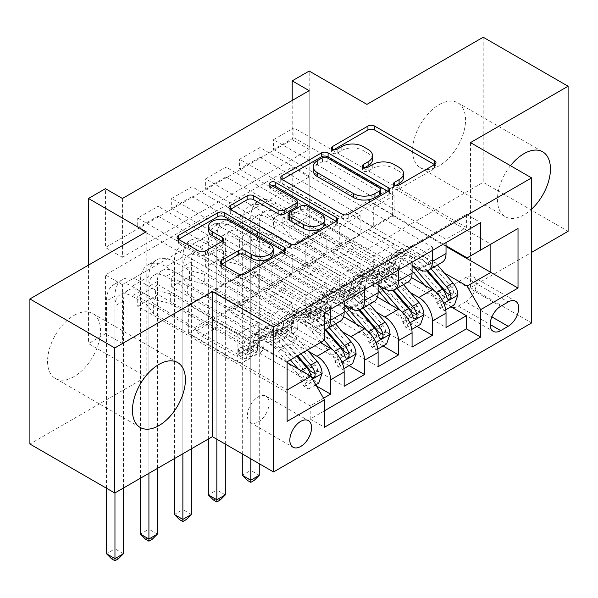 <?xml version="1.0" encoding="UTF-8"?>
<svg xmlns="http://www.w3.org/2000/svg" width="598" height="598" viewBox="0 0 598 598"><rect width="100%" height="100%" fill="white"/><g stroke="black" fill="none" stroke-linecap="round" stroke-linejoin="round"><path stroke-width="0.45" stroke-dasharray="2.99 2.24" d="M395.831 185.47L394.508 186.232A3.296 1.906 0 0 0 393.544 187.578A3.296 1.906 0 0 0 394.508 188.931A3.296 1.906 0 0 0 399.18 188.931L434.589 168.479A4.717 2.721 0 0 0 435.972 166.558A4.717 2.721 0 0 0 434.589 164.637L434.529 164.6M333.834 149.679L332.518 150.442A3.296 1.906 0 0 0 331.554 151.787A3.296 1.906 0 0 0 332.518 153.133A3.296 1.906 0 0 0 337.182 153.133L341.764 150.487L341.764 146.57M364.832 167.575L363.517 168.337A3.296 1.906 0 0 0 362.545 169.683A3.296 1.906 0 0 0 363.517 171.028A3.296 1.906 0 0 0 368.181 171.028L372.763 168.389L372.763 164.465M74.04 315.415A37.457 21.625 -60 0 1 92.772 313.561A37.457 21.625 -60 0 1 98.513 343.573A37.457 21.625 -60 0 1 74.04 376.583A37.457 21.625 -60 0 1 55.315 378.437A37.457 21.625 -60 0 1 49.574 348.425A37.457 21.625 -60 0 1 74.04 315.415M510.49 165.706A37.457 21.625 120 0 0 505.228 216.7A37.457 21.625 120 0 0 523.96 214.846A37.457 21.625 120 0 0 531.6 209.136M439.067 104.672A37.457 21.625 -60 0 1 457.799 102.819A37.457 21.625 -60 0 1 463.54 132.831A37.457 21.625 -60 0 1 439.067 165.84A37.457 21.625 -60 0 1 420.342 167.694A37.457 21.625 -60 0 1 414.601 137.675A37.457 21.625 -60 0 1 439.067 104.672M258.254 421.964A15.369 8.873 120 0 0 268.293 408.427A15.369 8.873 120 0 0 265.938 396.115A15.369 8.873 120 0 0 258.254 396.87A15.369 8.873 120 0 0 248.215 410.415A15.369 8.873 120 0 0 250.569 422.726A15.369 8.873 120 0 0 258.254 421.964M483.214 37.233L483.214 182.308L366.91 249.448L309.188 216.125L309.188 71.05M568.1 231.314L483.214 182.308M316.484 385.994L158.081 294.537L137.712 306.303L310.205 405.893L323.533 398.193M349.083 365.602L192.04 274.938L171.663 286.696L344.164 386.286M383.041 346.003L225.992 255.331L205.622 267.097L378.115 366.686M416.993 326.396L259.951 235.724L239.574 247.49L412.074 347.079M466.403 227.494L293.91 127.905L273.533 139.663L446.026 239.252L466.403 227.494L466.403 214.353L310.205 304.539L310.205 317.673L137.712 218.083L158.081 206.317L158.081 216.117L137.712 227.883L137.712 218.083M432.444 247.094L259.951 147.504L239.574 159.27L412.074 258.859L432.444 247.094L432.444 250.427M398.492 266.701L225.992 167.111L205.622 178.869L378.115 278.459L398.492 266.701L398.492 270.034M364.533 286.307L192.04 186.718L171.663 198.476L344.164 298.066L364.533 286.307L364.533 289.634M320.393 342.572L246.369 299.83L271.836 314.929L271.836 334.731L171.663 276.896L192.04 265.131L192.04 274.938M308.471 351.37L232.786 307.671L246.369 299.83M343.536 316.723L280.327 280.23L305.795 295.322L305.795 315.124L205.622 257.29L225.992 245.531L225.992 255.331M342.43 331.763L266.745 288.072L280.327 280.23M377.495 297.116L314.279 260.623L339.746 275.715L339.746 295.517L239.574 237.69L259.951 225.924L259.951 235.724M376.381 312.163L300.697 268.465L314.279 260.623M309.188 90.657L309.188 149.47L122.433 257.29L122.433 198.476M293.91 127.905L293.91 137.704L273.533 149.47L273.533 139.663M259.951 147.504L259.951 157.311L239.574 169.07L239.574 159.27M225.992 167.111L225.992 176.911L205.622 188.676L205.622 178.869M192.04 186.718L192.04 196.518L171.663 208.276L171.663 198.476M309.188 235.724L122.433 343.551L122.433 284.738L309.188 176.911L309.188 235.724L292.205 225.924L309.188 216.125M293.91 216.125L273.533 227.883L273.533 218.083L293.91 206.317L293.91 216.125L450.952 306.789M239.574 247.49L239.574 237.69M205.622 267.097L205.622 257.29M171.663 286.696L171.663 276.896M158.081 294.537L158.081 284.738L137.712 296.496L137.712 306.303M192.04 196.518L292.205 254.352L292.205 274.153L266.745 259.45L246.369 271.604L330.582 320.222A19.211 11.093 -120 0 0 340.18 321.171M246.369 271.604L232.786 279.445L317 328.063L330.582 320.222M225.992 176.911L326.164 234.745L326.164 254.546L300.697 239.843L280.327 251.997L364.533 300.615A19.211 11.093 -120 0 0 374.139 301.564M280.327 251.997L266.745 259.838L344.164 304.539M259.951 157.311L360.123 215.138L360.123 234.939L334.656 220.236L314.279 232.39L398.492 281.008A19.211 11.093 -120 0 0 408.098 281.964M314.279 232.39L300.697 240.232L378.115 284.932M410.34 292.557L334.656 248.858L348.238 241.016L373.705 256.116L373.705 275.917L273.533 218.083M411.446 277.517L348.238 241.016M293.91 137.704L394.075 195.539L394.075 215.34L368.607 200.636L334.656 220.632L412.074 265.325M348.238 212.791L432.444 261.408A19.211 11.093 -120 0 0 442.049 262.358M446.026 242.586L446.026 239.252M330.582 309.241L330.582 305.907L310.205 317.673M344.164 301.399L344.164 298.066M378.115 281.793L378.115 278.459M412.074 262.193L412.074 258.859M310.205 405.893L310.205 419.026L324.467 410.789M158.081 216.117L258.254 273.951L258.254 293.753L232.786 279.049L188.647 304.928L188.647 333.161L287.115 390.008L287.115 361.783L278.13 351.4A30.491 17.604 -120 0 0 253.201 341.652A30.491 17.604 -120 0 0 246.884 355.219A15.129 8.731 60 0 1 243.752 361.947A15.129 8.731 60 0 1 236.188 361.199L153.327 313.359L147.071 304.845L131.934 296.107A24.01 13.866 -120 0 0 119.929 294.919A24.01 13.866 -120 0 0 114.958 305.907L114.958 492.931M287.115 362.567L212.41 319.437L237.877 334.529L237.877 354.33L137.712 296.496M188.647 333.161L212.41 319.437M444.292 272.95L368.607 229.258L392.378 215.534L446.026 246.511M392.378 215.534L392.378 187.301L490.853 244.156L467.083 257.88M392.378 187.301L368.607 201.025L446.026 245.726M146.196 231.807L146.196 376.875L29.9 444.022M146.196 376.875L88.474 343.551L105.45 333.751L105.45 274.931L292.205 167.111L292.205 225.924M122.433 343.551L105.45 333.751M470.477 142.608L470.477 287.675L531.6 252.393M470.477 287.675L531.6 322.965M88.474 265.131L88.474 343.551M292.205 100.457L292.205 139.663L105.45 247.49L105.45 188.676M188.647 304.928L287.115 361.783L310.885 348.058L212.41 291.204M232.786 307.671L212.41 319.825M266.745 288.072L246.369 300.226M300.697 268.465L280.327 280.619M334.656 248.858L314.279 261.012M368.607 229.258L348.238 241.413M368.607 200.636L368.607 201.025M334.656 220.236L334.656 220.632M300.697 239.843L300.697 240.232M266.745 259.45L266.745 259.838M232.786 279.049L232.786 279.445M309.188 149.47L292.205 139.663M122.433 257.29L105.45 247.49M309.188 176.911L292.205 167.111M122.433 284.738L105.45 274.931M368.607 229.647L394.075 244.35L394.075 264.152L373.705 275.917M394.075 244.35L373.705 256.116M394.075 264.152L293.91 206.317M273.533 227.883L446.026 327.472M466.403 214.353L480.665 222.591M273.533 149.47L373.705 207.297L373.705 227.098L348.238 212.395M394.075 215.34L373.705 227.098M394.075 195.539L373.705 207.297M330.582 305.907L158.081 206.317M334.656 249.254L360.123 263.957L339.746 275.715M360.123 263.957L360.123 283.758L339.746 295.517M360.123 283.758L259.951 225.924M239.574 169.07L339.746 226.904L339.746 246.705L314.279 232.002M360.123 234.939L339.746 246.705M360.123 215.138L339.746 226.904M326.164 254.546L305.795 266.304L280.327 251.609M326.164 234.745L305.795 246.511L305.795 266.304M205.622 188.676L305.795 246.511M300.697 268.853L326.164 283.557L326.164 303.358L225.992 245.531M326.164 303.358L305.795 315.124M326.164 283.557L305.795 295.322M292.205 274.153L271.836 285.911L246.369 271.208M292.205 254.352L271.836 266.11L271.836 285.911M171.663 208.276L271.836 266.11M266.745 288.46L292.205 303.164L292.205 322.965L192.04 265.131M292.205 322.965L271.836 334.731M292.205 303.164L271.836 314.929M258.254 293.753L237.877 305.518L212.41 290.815M258.254 273.951L237.877 285.717L237.877 305.518M310.205 304.539L324.467 312.769M324.467 340.217L310.885 348.058M137.712 227.883L237.877 285.717M324.467 329.79A19.211 11.093 60 0 1 317 328.063M232.786 308.067L258.254 322.771L258.254 342.572L158.081 284.738M310.205 419.026L324.467 427.256M258.254 342.572L237.877 354.33M258.254 322.771L237.877 334.529M287.115 421.381L287.115 390.008M465.722 301.796A14.883 8.596 120 0 0 475.447 288.677A14.883 8.596 120 0 0 473.168 276.747A14.883 8.596 120 0 0 465.722 277.479L458.255 281.793A14.883 8.596 120 0 0 448.53 294.911A14.883 8.596 120 0 0 450.81 306.841A14.883 8.596 120 0 0 458.255 306.109L465.722 301.796L491.885 316.895M366.91 249.448L366.91 104.373M403.515 177.427A15.085 8.708 0 0 0 399.098 171.275L399.098 167.35M372.763 168.389A15.085 8.708 0 0 1 394.097 168.389L399.098 171.275M372.517 159.531A15.085 8.708 0 0 0 368.099 153.38L368.099 149.455M341.764 150.487A15.085 8.708 0 0 1 363.098 150.487L368.099 153.38M282.166 179.512L282.106 179.549A4.717 2.721 0 0 0 280.724 181.471A4.717 2.721 0 0 0 282.106 183.392L342.101 218.031A4.717 2.721 0 0 0 348.769 218.031L388.095 195.329A4.717 2.721 0 0 0 389.477 193.401A4.717 2.721 0 0 0 388.095 191.48L388.035 191.442M380.732 193.401A3.296 1.906 0 0 0 379.76 192.055L379.76 188.131M313.188 170.602A15.085 8.708 0 0 1 317.605 164.443L322.434 161.654A3.296 1.906 0 0 1 327.099 161.654L379.76 192.055M336.203 221.365L336.27 221.402A4.717 2.721 0 0 1 337.646 223.323A4.717 2.721 0 0 1 336.27 225.252L296.937 247.953L296.937 244.036M230.342 209.435L230.275 209.472A4.717 2.721 0 0 0 228.899 211.393A4.717 2.721 0 0 0 230.275 213.314L290.269 247.953A4.717 2.721 0 0 0 296.937 247.953M297.318 205.428A4.717 2.721 0 0 0 295.935 203.507L270.61 188.878L270.61 184.961M271.926 185.716A3.296 1.906 0 0 0 269.638 187.533A3.296 1.906 0 0 0 270.61 188.878M324.878 223.226A12.61 7.281 0 0 0 321.186 218.083L321.186 214.159M288.057 218.419A4.717 2.721 0 0 1 289.439 216.491L300.607 210.048A4.717 2.721 0 0 1 307.267 210.048L321.186 218.083M221.679 264.279L221.611 264.309A4.717 2.721 0 0 0 220.228 266.237A4.717 2.721 0 0 0 221.611 268.158L238.445 277.876A4.717 2.721 0 0 0 245.113 277.876L284.439 255.174A4.717 2.721 0 0 0 285.822 253.246A4.717 2.721 0 0 0 284.439 251.324L284.379 251.287M273.219 253.246A12.61 7.281 0 0 0 269.526 248.103L269.526 244.178M208.5 230.447A12.61 7.281 0 0 1 216.289 223.719A12.61 7.281 0 0 1 230.028 225.297L269.526 248.103M178.51 239.357L178.451 239.394A4.717 2.721 0 0 0 177.068 241.315A4.717 2.721 0 0 0 178.451 243.244L198.783 254.98A4.717 2.721 0 0 0 205.45 254.98L222.277 245.262A4.717 2.721 0 0 0 223.659 243.334A4.717 2.721 0 0 0 222.277 241.413L222.217 241.375M457.911 294.926L453.493 292.377A6.481 3.745 -120 0 0 450.974 286.39L430.926 263.187A30.491 17.604 -120 0 0 405.997 253.432A30.491 17.604 -120 0 0 399.688 267L393.237 270.722A15.129 8.731 60 0 1 390.105 277.45A15.129 8.731 60 0 1 382.541 276.702L379.139 274.736A2.878 1.667 -0 0 0 375.058 274.736A2.878 1.667 -0 0 0 374.213 275.917A2.878 1.667 -0 0 0 375.058 277.091L378.467 279.057A15.129 8.731 -120 0 0 386.031 279.804A15.129 8.731 -120 0 0 389.163 273.077L382.705 276.799A15.129 8.731 60 0 1 379.581 283.527A15.129 8.731 60 0 1 372.016 282.779L289.155 234.939L282.891 226.425L267.762 217.687A24.01 13.866 -120 0 0 255.757 216.498A24.01 13.866 -120 0 0 250.786 227.494L250.786 458.823M412.074 265.534A36.74 21.207 -120 0 0 385.897 257.828A36.74 21.207 -120 0 0 378.295 274.168L384.746 270.446A8.88 5.128 60 0 1 382.907 274.4A8.88 5.128 60 0 1 378.467 273.959L375.058 271.993A2.878 1.667 180 0 1 374.213 270.819A2.878 1.667 180 0 1 375.058 269.638A2.878 1.667 180 0 1 379.139 269.638L382.541 271.604A8.88 5.128 -120 0 0 386.981 272.045A8.88 5.128 -120 0 0 388.82 268.091L395.271 264.368A8.88 5.128 60 0 1 393.432 268.323A8.88 5.128 60 0 1 388.992 267.882L354.689 248.08A10.435 6.025 -120 0 1 349.471 242.571L347.558 239.252L306.131 215.34L306.131 225.14L388.992 272.98L382.541 276.702M399.688 267A15.129 8.731 60 0 1 396.556 273.727A15.129 8.731 60 0 1 388.992 272.98M437.444 265.019L432.915 259.771A36.74 21.207 -120 0 0 402.88 248.021A36.74 21.207 -120 0 0 395.271 264.368M436.518 302.184L440.935 304.733L444.329 310.616L439.919 308.067L436.518 302.184A6.481 3.745 -120 0 0 433.999 296.189L424.244 284.902M440.935 304.733A12.722 7.348 -120 0 0 435.979 292.781L434.335 290.882M378.295 274.168A8.88 5.128 60 0 1 376.456 278.122A8.88 5.128 60 0 1 372.016 277.681L337.713 257.88A10.435 6.025 60 0 1 332.495 252.371L330.582 249.06L289.155 225.14L289.155 234.939M412.074 270.939A30.491 17.604 -120 0 0 389.021 263.232A30.491 17.604 -120 0 0 382.705 276.799M444.329 310.616L445.742 309.801M439.919 308.067L450.107 302.184L454.517 304.733M453.493 292.377L450.107 302.184M306.131 215.34L291.383 211.722L291.383 221.522L276.246 212.791A24.01 13.866 -120 0 0 264.241 211.602A24.01 13.866 -120 0 0 259.27 222.591L259.27 463.727M291.383 221.522L306.131 225.14M430.994 268.741L426.464 263.501A36.74 21.207 -120 0 0 396.429 251.751A36.74 21.207 -120 0 0 388.82 268.091M384.746 270.446A36.74 21.207 60 0 1 392.348 254.098A36.74 21.207 60 0 1 422.382 265.848L426.74 270.894M393.237 270.722A30.491 17.604 60 0 1 399.546 257.155A30.491 17.604 60 0 1 424.475 266.91L427.66 270.595M446.153 292.654L443.387 296.735L442.079 295.001A6.481 3.745 -120 0 0 440.449 292.467L420.401 269.264A30.491 17.604 -120 0 0 395.472 259.51A30.491 17.604 -120 0 0 389.163 273.077M330.582 249.06L347.558 239.252M242.295 453.919L242.295 222.591A36.015 20.795 60 0 1 249.755 206.101A36.015 20.795 60 0 1 267.762 207.887L282.891 216.626L289.155 225.14M259.27 475.29L250.786 470.394L250.786 217.687A36.015 20.795 60 0 1 258.239 201.205A36.015 20.795 60 0 1 276.246 202.984L291.383 211.722M247.385 480.388L250.786 478.43L254.18 480.388M250.786 478.43L250.786 470.394L242.295 475.29M282.891 226.425L282.891 216.626M423.96 314.533L419.542 311.984A6.481 3.745 -120 0 0 417.015 305.997L396.975 282.787A30.491 17.604 -120 0 0 372.046 273.032A30.491 17.604 -120 0 0 365.729 286.599L359.278 290.329A15.129 8.731 60 0 1 356.146 297.057A15.129 8.731 60 0 1 348.582 296.309L345.181 294.343A2.878 1.667 -0 0 0 341.107 294.343A2.878 1.667 -0 0 0 340.262 295.517A2.878 1.667 -0 0 0 341.107 296.698L344.508 298.664A15.129 8.731 -120 0 0 352.073 299.411A15.129 8.731 -120 0 0 355.205 292.676L348.754 296.406A15.129 8.731 60 0 1 345.622 303.134A15.129 8.731 60 0 1 338.057 302.386L255.197 254.546L248.932 246.032L233.803 237.294A24.01 13.866 -120 0 0 221.798 236.105A24.01 13.866 -120 0 0 216.827 247.094L216.827 439.216M378.115 285.141A36.74 21.207 -120 0 0 351.945 277.427A36.74 21.207 -120 0 0 344.336 293.775L350.787 290.052A8.88 5.128 60 0 1 348.948 294.007A8.88 5.128 60 0 1 344.508 293.566L341.107 291.6A2.878 1.667 180 0 1 340.262 290.419A2.878 1.667 180 0 1 341.107 289.245A2.878 1.667 180 0 1 345.181 289.245L348.582 291.211A8.88 5.128 -120 0 0 353.029 291.652A8.88 5.128 -120 0 0 354.868 287.698L361.319 283.975A8.88 5.128 60 0 1 359.48 287.93A8.88 5.128 60 0 1 355.033 287.489L320.73 267.68A10.435 6.025 -120 0 1 315.512 262.171L313.599 258.859L272.172 234.939L272.172 244.746L355.033 292.586L348.582 296.309M365.729 286.599A15.129 8.731 60 0 1 362.597 293.334A15.129 8.731 60 0 1 355.033 292.586M403.486 284.626L398.956 279.378A36.74 21.207 -120 0 0 368.921 267.627A36.74 21.207 -120 0 0 361.319 283.975M402.559 321.784L406.976 324.333L410.378 330.216L405.96 327.667L402.559 321.784A6.481 3.745 -120 0 0 400.04 315.796L390.285 304.509M406.976 324.333A12.722 7.348 -120 0 0 402.02 312.388L400.376 310.482M344.336 293.775A8.88 5.128 60 0 1 342.497 297.729A8.88 5.128 60 0 1 338.057 297.288L303.754 277.479A10.435 6.025 60 0 1 298.537 271.978L296.623 268.659L255.197 244.746L255.197 254.546M378.115 290.538A30.491 17.604 -120 0 0 355.062 282.839A30.491 17.604 -120 0 0 348.754 296.406M410.378 330.216L411.79 329.401M405.96 327.667L416.148 321.791L420.558 324.34M419.542 311.984L416.148 321.791M272.172 234.939L257.424 231.329L257.424 241.129L242.295 232.39A24.01 13.866 -120 0 0 230.29 231.202A24.01 13.866 -120 0 0 225.319 242.197L225.319 444.12M257.424 241.129L272.172 244.746M397.035 288.348L392.505 283.101A36.74 21.207 -120 0 0 362.47 271.35A36.74 21.207 -120 0 0 354.868 287.698M350.787 290.052A36.74 21.207 60 0 1 358.396 273.705A36.74 21.207 60 0 1 388.431 285.455L392.781 290.493M359.278 290.329A30.491 17.604 60 0 1 365.595 276.762A30.491 17.604 60 0 1 390.524 286.509L393.708 290.194M412.201 312.253L409.436 316.335L408.128 314.608A6.481 3.745 -120 0 0 406.49 312.074L386.45 288.864A30.491 17.604 -120 0 0 361.513 279.109A30.491 17.604 -120 0 0 355.205 292.676M296.623 268.659L313.599 258.859M208.336 439.022L208.336 242.197A36.015 20.795 60 0 1 215.796 225.708A36.015 20.795 60 0 1 233.803 227.494L248.932 236.225L255.197 244.746M225.319 494.897L216.827 489.994L216.827 237.294A36.015 20.795 60 0 1 224.287 220.804A36.015 20.795 60 0 1 242.295 222.591L257.424 231.329M213.434 499.995L216.827 498.037L220.221 499.995M216.827 498.037L216.827 489.994L208.336 494.897M248.932 246.032L248.932 236.225M390.001 334.14L385.583 331.591A6.481 3.745 -120 0 0 383.064 325.596L363.016 302.394A30.491 17.604 -120 0 0 338.087 292.639A30.491 17.604 -120 0 0 331.778 306.206L325.319 309.928A15.129 8.731 60 0 1 322.195 316.663A15.129 8.731 60 0 1 314.63 315.916L311.222 313.95A2.878 1.667 -0 0 0 307.148 313.95A2.878 1.667 -0 0 0 306.303 315.124A2.878 1.667 -0 0 0 307.148 316.297L310.556 318.263A15.129 8.731 -120 0 0 318.114 319.011A15.129 8.731 -120 0 0 321.246 312.283L314.795 316.006A15.129 8.731 60 0 1 311.663 322.741A15.129 8.731 60 0 1 304.105 321.993L221.238 274.153L214.981 265.632L199.852 256.901A24.01 13.866 -120 0 0 187.847 255.712A24.01 13.866 -120 0 0 182.868 266.701L182.868 453.725M344.164 304.748A36.74 21.207 -120 0 0 317.986 297.034A36.74 21.207 -120 0 0 310.384 313.382L316.835 309.652A8.88 5.128 60 0 1 314.997 313.606A8.88 5.128 60 0 1 310.556 313.165L307.148 311.199A2.878 1.667 180 0 1 306.303 310.026A2.878 1.667 180 0 1 307.148 308.852A2.878 1.667 180 0 1 311.222 308.852L314.63 310.818A8.88 5.128 -120 0 0 319.07 311.252A8.88 5.128 -120 0 0 320.909 307.305L327.36 303.575A8.88 5.128 60 0 1 325.521 307.529A8.88 5.128 60 0 1 321.081 307.088L286.778 287.287A10.435 6.025 -120 0 1 281.561 281.778L279.647 278.466L238.221 254.546L238.221 264.346L321.081 312.186L314.63 315.916M331.778 306.206A15.129 8.731 60 0 1 328.646 312.933A15.129 8.731 60 0 1 321.081 312.186M369.527 304.225L364.997 298.985A36.74 21.207 -120 0 0 334.97 287.234A36.74 21.207 -120 0 0 327.36 303.575M368.607 341.391L373.025 343.94L376.419 349.823L372.008 347.274L368.607 341.391A6.481 3.745 -120 0 0 366.081 335.403L356.333 324.109M373.025 343.94A12.722 7.348 -120 0 0 368.069 331.995L366.425 330.089M310.384 313.382A8.88 5.128 60 0 1 308.546 317.336A8.88 5.128 60 0 1 304.105 316.895L269.795 297.086A10.435 6.025 60 0 1 264.578 291.577L262.664 288.266L221.238 264.346L221.238 274.153M344.164 310.145A30.491 17.604 -120 0 0 321.111 302.439A30.491 17.604 -120 0 0 314.795 316.006M376.419 349.823L377.831 349.008M372.008 347.274L382.189 341.391L386.607 343.94M385.583 331.591L382.189 341.391M238.221 254.546L223.473 250.928L223.473 260.735L208.336 251.997A24.01 13.866 -120 0 0 196.331 250.809A24.01 13.866 -120 0 0 191.36 261.797L191.36 448.821M223.473 260.735L238.221 264.346M363.076 307.955L358.546 302.708A36.74 21.207 -120 0 0 328.511 290.957A36.74 21.207 -120 0 0 320.909 307.305M316.835 309.652A36.74 21.207 60 0 1 324.437 293.312A36.74 21.207 60 0 1 354.472 305.062L358.822 310.1M325.319 309.928A30.491 17.604 60 0 1 331.636 296.361A30.491 17.604 60 0 1 356.565 306.116L359.749 309.801M378.242 331.86L375.477 335.941L374.169 334.215A6.481 3.745 -120 0 0 372.539 331.673L352.491 308.471A30.491 17.604 -120 0 0 327.562 298.716A30.491 17.604 -120 0 0 321.246 312.283M262.664 288.266L279.647 278.466M174.384 458.629L174.384 261.797A36.015 20.795 60 0 1 181.844 245.315A36.015 20.795 60 0 1 199.852 247.094L214.981 255.832L221.238 264.346M191.36 514.504L182.868 509.601L182.868 256.901A36.015 20.795 60 0 1 190.328 240.411A36.015 20.795 60 0 1 208.336 242.197L223.473 250.928M179.475 519.602L182.868 517.636L186.27 519.602M182.868 517.636L182.868 509.601L174.384 514.504M214.981 265.632L214.981 255.832M356.042 353.739L351.631 351.19A6.481 3.745 -120 0 0 349.105 345.203L329.064 321.993A30.491 17.604 -120 0 0 304.128 312.246A30.491 17.604 -120 0 0 297.819 325.813L291.368 329.535A15.129 8.731 60 0 1 288.236 336.263A15.129 8.731 60 0 1 280.671 335.515L277.27 333.549A2.878 1.667 -0 0 0 273.196 333.549A2.878 1.667 -0 0 0 272.352 334.731A2.878 1.667 -0 0 0 273.196 335.904L276.597 337.87A15.129 8.731 -120 0 0 284.162 338.618A15.129 8.731 -120 0 0 287.294 331.89L280.843 335.613A15.129 8.731 60 0 1 277.711 342.34A15.129 8.731 60 0 1 270.147 341.593L187.286 293.753L181.022 285.239L165.893 276.5A24.01 13.866 -120 0 0 153.888 275.312A24.01 13.866 -120 0 0 148.917 286.307L148.917 473.332M324.34 340.284L314.07 328.392A36.74 21.207 -120 0 0 284.035 316.641A36.74 21.207 -120 0 0 276.426 332.981L282.876 329.259A8.88 5.128 60 0 1 281.038 333.213A8.88 5.128 60 0 1 276.597 332.772L273.196 330.806A2.878 1.667 180 0 1 272.352 329.633A2.878 1.667 180 0 1 273.196 328.452A2.878 1.667 180 0 1 277.27 328.452L280.671 330.417A8.88 5.128 -120 0 0 285.111 330.858A8.88 5.128 -120 0 0 286.95 326.904L293.409 323.182A8.88 5.128 60 0 1 291.562 327.136A8.88 5.128 60 0 1 287.122 326.695L252.819 306.886A10.435 6.025 -120 0 1 247.602 301.385L245.688 298.066L204.262 274.153L204.262 283.953L287.122 331.793L280.671 335.515M297.819 325.813A15.129 8.731 60 0 1 294.687 332.54A15.129 8.731 60 0 1 287.122 331.793M335.575 323.832L331.045 318.584A36.74 21.207 -120 0 0 301.011 306.834A36.74 21.207 -120 0 0 293.409 323.182M334.648 360.998L339.066 363.547L342.467 369.429L338.049 366.88L334.648 360.998A6.481 3.745 -120 0 0 332.129 355.003L322.374 343.715M339.066 363.547A12.722 7.348 -120 0 0 334.11 351.594L332.466 349.688M276.426 332.981A8.88 5.128 60 0 1 274.587 336.936A8.88 5.128 60 0 1 270.147 336.495L235.844 316.693A10.435 6.025 60 0 1 230.626 311.184L228.713 307.873L187.286 283.953L187.286 293.753M321.059 342.183L312.081 331.8A30.491 17.604 -120 0 0 287.152 322.045A30.491 17.604 -120 0 0 280.843 335.613M342.467 369.429L343.872 368.615M338.049 366.88L348.238 360.998L352.648 363.547M351.631 351.19L348.238 360.998M204.262 274.153L189.514 270.535L189.514 280.335L174.384 271.604A24.01 13.866 -120 0 0 162.379 270.416A24.01 13.866 -120 0 0 157.401 281.404L157.401 468.428M189.514 280.335L204.262 283.953M329.124 327.555L324.594 322.315A36.74 21.207 -120 0 0 294.56 310.564A36.74 21.207 -120 0 0 286.95 326.904M282.876 329.259A36.74 21.207 60 0 1 290.486 312.911A36.74 21.207 60 0 1 320.521 324.662L324.871 329.7M291.368 329.535A30.491 17.604 60 0 1 297.677 315.968A30.491 17.604 60 0 1 322.614 325.723L325.79 329.408M344.291 351.467L341.518 355.548L340.217 353.814A6.481 3.745 -120 0 0 338.58 351.28L318.532 328.07A30.491 17.604 -120 0 0 293.603 318.323A30.491 17.604 -120 0 0 287.294 331.89M228.713 307.873L245.688 298.066M140.425 478.228L140.425 281.404A36.015 20.795 60 0 1 147.885 264.914A36.015 20.795 60 0 1 165.893 266.701L181.022 275.439L187.286 283.953M157.401 534.104L148.917 529.208L148.917 276.5A36.015 20.795 60 0 1 156.377 260.018A36.015 20.795 60 0 1 174.384 261.797L189.514 270.535M145.523 539.202L148.917 537.243L152.311 539.202M148.917 537.243L148.917 529.208L140.425 534.104M181.022 285.239L181.022 275.439M322.09 373.346L317.673 370.797A6.481 3.745 -120 0 0 315.153 364.81L295.106 341.6A30.491 17.604 -120 0 0 270.176 331.845A30.491 17.604 -120 0 0 263.86 345.412L257.409 349.142A15.129 8.731 60 0 1 254.277 355.87A15.129 8.731 60 0 1 246.72 355.122L243.311 353.156A2.878 1.667 -0 0 0 239.237 353.156A2.878 1.667 -0 0 0 238.393 354.33A2.878 1.667 -0 0 0 239.237 355.511L242.639 357.477A15.129 8.731 -120 0 0 250.203 358.224A15.129 8.731 -120 0 0 253.335 351.489L246.884 355.219M290.389 359.891L280.111 347.991A36.74 21.207 -120 0 0 250.076 336.24A36.74 21.207 -120 0 0 242.474 352.588L248.925 348.866A8.88 5.128 60 0 1 247.086 352.813A8.88 5.128 60 0 1 242.639 352.379L239.237 350.413A2.878 1.667 180 0 1 238.393 349.232A2.878 1.667 180 0 1 239.237 348.058A2.878 1.667 180 0 1 243.311 348.058L246.72 350.024A8.88 5.128 -120 0 0 251.16 350.465A8.88 5.128 -120 0 0 252.999 346.511L259.45 342.789A8.88 5.128 60 0 1 257.611 346.735A8.88 5.128 60 0 1 253.171 346.302L218.861 326.493A10.435 6.025 -120 0 1 213.65 320.984L211.737 317.673L170.31 293.753L170.31 303.56L253.171 351.4L246.72 355.122M263.86 345.412A15.129 8.731 60 0 1 260.728 352.147A15.129 8.731 60 0 1 253.171 351.4M307.365 350.092L297.086 338.191A36.74 21.207 -120 0 0 267.052 326.441A36.74 21.207 -120 0 0 259.45 342.789M300.697 380.597L305.107 383.146L308.508 389.029L304.09 386.48L300.697 380.597A6.481 3.745 -120 0 0 298.17 374.61L288.423 363.315M305.107 383.146A12.722 7.348 -120 0 0 300.159 371.201L298.245 368.996M242.474 352.588A8.88 5.128 60 0 1 240.635 356.543A8.88 5.128 60 0 1 236.188 356.102L201.885 336.293A10.435 6.025 60 0 1 196.667 330.791L194.754 327.472L153.327 303.56L153.327 313.359M308.508 389.029L315.811 384.813M304.09 386.48L314.279 380.605L318.697 383.154M317.673 370.797L314.279 380.605M170.31 293.753L155.555 290.142L155.555 299.942L140.425 291.204A24.01 13.866 -120 0 0 128.421 290.015A24.01 13.866 -120 0 0 123.45 301.011L123.45 488.035M155.555 299.942L170.31 303.56M300.914 353.814L290.635 341.914A36.74 21.207 -120 0 0 260.601 330.163A36.74 21.207 -120 0 0 252.999 346.511M248.925 348.866A36.74 21.207 60 0 1 256.527 332.518A36.74 21.207 60 0 1 286.562 344.269L296.84 356.169M257.409 349.142A30.491 17.604 60 0 1 263.725 335.575A30.491 17.604 60 0 1 288.655 345.323L297.625 355.713M310.332 371.066L307.566 375.148L306.258 373.421A6.481 3.745 -120 0 0 304.621 370.887L284.581 347.677A30.491 17.604 -120 0 0 259.652 337.922A30.491 17.604 -120 0 0 253.335 351.489M194.754 327.472L211.737 317.673M106.474 488.23L106.474 301.011A36.015 20.795 60 0 1 113.926 284.521A36.015 20.795 60 0 1 131.934 286.307L147.071 295.038L153.327 303.56M123.45 553.711L114.958 548.807L114.958 296.107A36.015 20.795 60 0 1 122.418 279.617A36.015 20.795 60 0 1 140.425 281.404L155.555 290.142M111.564 558.809L114.958 556.85L118.352 558.809M114.958 556.85L114.958 548.807L106.474 553.711M147.071 304.845L147.071 295.038M399.18 188.931L399.18 185.006M337.182 153.133L337.182 149.216M368.181 171.028L368.181 167.111M350.951 308.456L364.533 300.615M384.91 288.856L398.492 281.008M418.862 269.25L432.444 261.408M465.722 277.479L508.165 301.99M458.255 306.109L490.173 324.535M458.255 281.793L500.698 306.303M394.097 168.389L394.097 164.465M363.517 168.337L363.517 167.111M363.098 150.487L363.098 146.57M332.518 150.442L332.518 149.216M434.589 164.637L434.589 168.479M394.508 186.232L394.508 185.006M342.101 218.031L342.101 214.114M282.106 183.392L282.106 179.549M388.095 191.48L388.095 195.329M348.769 218.031L348.769 214.114M327.099 161.654L327.099 157.73M322.434 161.654L322.434 157.73M317.605 164.443L317.605 160.518M336.27 225.252L336.27 221.402M290.269 247.953L290.269 244.036M230.275 213.314L230.275 209.472M295.935 203.507L295.935 199.583M307.267 210.048L307.267 206.123M300.607 210.048L300.607 206.123M289.439 216.491L289.439 212.574M221.611 264.309L221.611 268.158M230.028 225.297L230.028 221.372M222.277 241.413L222.277 245.262M205.45 254.98L205.45 251.055M198.783 254.98L198.783 251.055M178.451 243.244L178.451 239.394M284.439 251.324L284.439 255.174M245.113 277.876L245.113 273.959M238.445 277.876L238.445 273.959M379.139 269.638L379.139 274.736M441.018 304.883L443.806 303.276M453.411 292.624L436.607 302.334M382.541 271.604L388.992 267.882M337.713 257.88L354.689 248.08M372.016 277.681L378.467 273.959M378.467 279.057L372.016 282.779M276.246 212.791L267.762 217.687M426.464 263.501L432.915 259.771M417.681 268.569L422.382 265.848M430.926 263.187L424.475 266.91M420.401 269.264L413.951 272.987M450.974 286.39L444.523 290.112M435.979 292.781L436.361 292.564M440.449 292.467L433.999 296.189M332.495 252.371L349.471 242.571M276.246 202.984L267.762 207.887M259.27 222.591L250.786 227.494M250.786 217.687L233.803 227.494M442.079 295.001L446.968 297.826M375.058 271.993L375.058 277.091M345.181 289.245L345.181 294.343M407.066 324.482L409.847 322.875M419.46 312.231L402.648 321.933M348.582 291.211L355.033 287.489M303.754 277.479L320.73 267.68M338.057 297.288L344.508 293.566M344.508 298.664L338.057 302.386M242.295 232.39L233.803 237.294M392.505 283.101L398.956 279.378M383.729 288.169L388.431 285.455M396.975 282.787L390.524 286.509M386.45 288.864L379.999 292.594M417.015 305.997L410.564 309.719M402.02 312.388L402.402 312.163M406.49 312.074L400.04 315.796M298.537 271.978L315.512 262.171M225.319 242.197L216.827 247.094M216.827 237.294L199.852 247.094M408.128 314.608L413.009 317.426M341.107 291.6L341.107 296.698M311.222 308.852L311.222 313.95M373.107 344.089L375.888 342.482M385.501 331.838L368.697 341.54M314.63 310.818L321.081 307.088M269.795 297.086L286.778 287.287M304.105 316.895L310.556 313.165M310.556 318.263L304.105 321.993M208.336 251.997L199.852 256.901M358.546 302.708L364.997 298.985M349.77 307.776L354.472 305.062M363.016 302.394L356.565 306.116M352.491 308.471L346.04 312.193M383.064 325.596L376.613 329.326M368.069 331.995L368.45 331.77M372.539 331.673L366.081 335.403M264.578 291.577L281.561 281.778M191.36 261.797L182.868 266.701M182.868 256.901L165.893 266.701M374.169 334.215L379.057 337.033M307.148 311.199L307.148 316.297M277.27 328.452L277.27 333.549M339.156 363.696L341.936 362.089M351.549 351.437L334.738 361.147M280.671 330.417L287.122 326.695M235.844 316.693L252.819 306.886M270.147 336.495L276.597 332.772M276.597 337.87L270.147 341.593M174.384 271.604L165.893 276.5M324.594 322.315L331.045 318.584M314.07 328.392L320.521 324.662M329.064 321.993L322.614 325.723M318.532 328.07L312.081 331.8M349.105 345.203L342.654 348.926M334.11 351.594L334.491 351.377M338.58 351.28L332.129 355.003M230.626 311.184L247.602 301.385M157.401 281.404L148.917 286.307M148.917 276.5L131.934 286.307M340.217 353.814L345.098 356.64M273.196 330.806L273.196 335.904M243.311 348.058L243.311 353.156M305.197 383.296L312.5 379.08M317.59 371.044L300.779 380.747M246.72 350.024L253.171 346.302M201.885 336.293L218.861 326.493M236.188 356.102L242.639 352.379M242.639 357.477L236.188 361.199M140.425 291.204L131.934 296.107M290.635 341.914L297.086 338.191M280.111 347.991L286.562 344.269M295.106 341.6L288.655 345.323M284.581 347.677L278.13 351.4M315.153 364.81L308.703 368.532M300.159 371.201L301.115 370.648M304.621 370.887L298.17 374.61M196.667 330.791L213.65 320.984M123.45 301.011L114.958 305.907M114.958 296.107L106.474 301.011M306.258 373.421L311.147 376.239M239.237 350.413L239.237 355.511M92.772 313.561L177.658 362.575M457.799 102.819L542.685 151.825M265.938 396.115L308.381 420.618M473.168 276.747L515.611 301.25M450.81 306.841L493.253 331.352M250.569 422.726L293.013 447.229M420.342 167.694L505.228 216.7M55.315 378.437L140.201 427.45M362.545 169.683L362.545 165.766M331.554 151.787L331.554 147.87M435.972 166.558L435.972 162.634M393.544 187.578L393.544 183.661M280.724 181.471L280.724 177.546M389.477 193.401L389.477 189.484M228.899 211.393L228.899 207.476M269.638 187.533L269.638 183.608M337.646 223.323L337.646 219.406M223.659 243.334L223.659 239.417M177.068 241.315L177.068 237.399M285.822 253.246L285.822 249.329M220.228 266.237L220.228 262.313M386.981 272.045L393.432 268.323M376.456 278.122L382.907 274.4M390.105 277.45L396.556 273.727M379.581 283.527L386.031 279.804M402.88 248.021L396.429 251.751M392.348 254.098L385.897 257.828M405.997 253.432L399.546 257.155M395.472 259.51L389.021 263.232M264.241 211.602L255.757 216.498M258.239 201.205L249.755 206.101M443.387 296.735L447.895 299.336M374.213 270.819L374.213 275.917M353.029 291.652L359.48 287.93M342.497 297.729L348.948 294.007M356.146 297.057L362.597 293.334M345.622 303.134L352.073 299.411M368.921 267.627L362.47 271.35M358.396 273.705L351.945 277.427M372.046 273.032L365.595 276.762M361.513 279.109L355.062 282.839M230.29 231.202L221.798 236.105M224.287 220.804L215.796 225.708M409.436 316.335L413.936 318.936M340.262 290.419L340.262 295.517M319.07 311.252L325.521 307.529M308.546 317.336L314.997 313.606M322.195 316.663L328.646 312.933M311.663 322.741L318.114 319.011M334.97 287.234L328.511 290.957M324.437 293.312L317.986 297.034M338.087 292.639L331.636 296.361M327.562 298.716L321.111 302.439M196.331 250.809L187.847 255.712M190.328 240.411L181.844 245.315M375.477 335.941L379.984 338.543M306.303 310.026L306.303 315.124M285.111 330.858L291.562 327.136M274.587 336.936L281.038 333.213M288.236 336.263L294.687 332.54M277.711 342.34L284.162 338.618M301.011 306.834L294.56 310.564M290.486 312.911L284.035 316.641M304.128 312.246L297.677 315.968M293.603 318.323L287.152 322.045M162.379 270.416L153.888 275.312M156.377 260.018L147.885 264.914M341.518 355.548L346.025 358.15M272.352 329.633L272.352 334.731M251.16 350.465L257.611 346.735M240.635 356.543L247.086 352.813M254.277 355.87L260.728 352.147M243.752 361.947L250.203 358.224M267.052 326.441L260.601 330.163M256.527 332.518L250.076 336.24M270.176 331.845L263.725 335.575M259.652 337.922L253.201 341.652M128.421 290.015L119.929 294.919M122.418 279.617L113.926 284.521M307.566 375.148L312.066 377.749M238.393 349.232L238.393 354.33"/><path stroke-width="0.9" d="M394.508 185.006A3.296 1.906 0 0 0 399.18 185.006L434.589 164.562A4.717 2.721 0 0 0 435.972 162.634A4.717 2.721 0 0 0 434.589 160.713L374.595 126.073A4.717 2.721 0 0 0 367.934 126.073L332.518 146.517A3.296 1.906 0 0 0 331.554 147.87A3.296 1.906 0 0 0 332.518 149.216A3.296 1.906 0 0 0 337.182 149.216L341.764 146.57A15.085 8.708 0 0 1 363.098 146.57L368.099 149.455A15.085 8.708 0 0 1 372.517 155.615A15.085 8.708 0 0 1 368.099 161.774L363.517 164.42A3.296 1.906 0 0 0 362.545 165.766A3.296 1.906 0 0 0 363.517 167.111A3.296 1.906 0 0 0 368.181 167.111L372.763 164.465A15.085 8.708 0 0 1 394.097 164.465L399.098 167.35A15.085 8.708 0 0 1 403.515 173.51A15.085 8.708 0 0 1 399.098 179.669L394.508 182.315A3.296 1.906 0 0 0 393.544 183.661A3.296 1.906 0 0 0 394.508 185.006L394.508 182.315M158.933 425.597A37.457 21.625 120 0 0 183.399 392.587A37.457 21.625 120 0 0 177.658 362.575A37.457 21.625 120 0 0 158.933 364.429A37.457 21.625 120 0 0 134.46 397.431A37.457 21.625 120 0 0 140.201 427.45A37.457 21.625 120 0 0 158.933 425.597M531.6 209.136A37.457 21.625 120 0 0 542.685 151.825A37.457 21.625 120 0 0 523.96 153.679A37.457 21.625 120 0 0 510.49 165.706M300.697 446.474A15.369 8.873 120 0 0 310.736 432.93A15.369 8.873 120 0 0 308.381 420.618A15.369 8.873 120 0 0 300.697 421.381A15.369 8.873 120 0 0 290.658 434.918A15.369 8.873 120 0 0 293.013 447.229A15.369 8.873 120 0 0 300.697 446.474M221.611 260.392A4.717 2.721 0 0 0 220.228 262.313A4.717 2.721 0 0 0 221.611 264.241L238.445 273.959A4.717 2.721 0 0 0 245.113 273.959L284.439 251.25A4.717 2.721 0 0 0 285.822 249.329A4.717 2.721 0 0 0 284.439 247.4L224.444 212.761A4.717 2.721 0 0 0 217.777 212.761L178.451 235.47A4.717 2.721 0 0 0 177.068 237.399A4.717 2.721 0 0 0 178.451 239.32L198.783 251.055A4.717 2.721 0 0 0 205.45 251.055L222.277 241.338A4.717 2.721 0 0 0 223.659 239.417A4.717 2.721 0 0 0 222.277 237.488L212.2 231.673A12.61 7.281 0 0 1 208.5 226.522A12.61 7.281 0 0 1 216.289 219.795A12.61 7.281 0 0 1 230.028 221.372L269.526 244.178A12.61 7.281 0 0 1 273.219 249.329A12.61 7.281 0 0 1 265.437 256.049A12.61 7.281 0 0 1 251.691 254.471L245.113 250.674A4.717 2.721 0 0 0 238.445 250.674L221.611 260.392L221.611 264.241M531.6 252.393L568.1 231.314L568.1 86.239L483.214 37.233L366.91 104.373L309.188 71.05L292.205 80.85L309.188 90.657L122.433 198.476L105.45 188.676L88.474 198.476L88.474 265.131M114.786 347.961L114.786 493.029L212.41 436.667L212.41 291.6L114.786 347.961L29.9 298.948L146.196 231.807L88.474 198.476M212.41 291.6L273.533 326.882L531.6 177.89L531.6 322.965L273.533 471.957L273.533 326.882M568.1 86.239L470.477 142.608L531.6 177.89M342.101 214.114A4.717 2.721 0 0 0 348.769 214.114L388.095 191.405A4.717 2.721 0 0 0 389.477 189.484A4.717 2.721 0 0 0 388.095 187.555L328.1 152.916A4.717 2.721 0 0 0 321.432 152.916L282.106 175.625A4.717 2.721 0 0 0 280.724 177.546A4.717 2.721 0 0 0 282.106 179.475L342.101 214.114M271.926 185.716A3.296 1.906 0 0 1 275.274 186.187L275.274 182.263L336.27 217.478A4.717 2.721 0 0 1 337.646 219.406A4.717 2.721 0 0 1 336.27 221.327L296.937 244.036A4.717 2.721 0 0 1 290.269 244.036L230.275 209.397L230.275 205.548A4.717 2.721 0 0 0 228.899 207.476A4.717 2.721 0 0 0 230.275 209.397M230.275 205.548L247.109 195.83A4.717 2.721 0 0 1 253.776 195.83L278.107 209.876A4.717 2.721 0 0 0 284.775 209.876L295.935 203.432A4.717 2.721 0 0 0 297.318 201.504A4.717 2.721 0 0 0 295.935 199.583L270.61 184.961A3.296 1.906 0 0 1 269.638 183.608A3.296 1.906 0 0 1 271.679 181.852A3.296 1.906 0 0 1 275.274 182.263M114.786 493.029L29.9 444.022L29.9 298.948M323.533 398.193L330.582 394.127L316.484 385.994M308.471 351.37L317 356.288A19.211 11.093 60 0 1 330.582 379.82L344.164 371.978L344.164 386.286L364.533 374.527L349.083 365.602M342.43 331.763L350.951 336.689A19.211 11.093 60 0 1 364.533 360.213L378.115 352.372L378.115 366.686L398.492 354.92L383.041 346.003M376.381 312.163L384.91 317.082A19.211 11.093 60 0 1 398.492 340.606L412.074 332.765L412.074 347.079L432.444 335.314L432.444 321.006A19.211 11.093 -120 0 0 418.862 297.483L410.34 292.557M416.993 326.396L432.444 335.314M344.164 371.978A19.211 11.093 -120 0 0 330.582 348.447L320.393 342.572M378.115 352.372A19.211 11.093 -120 0 0 364.533 328.848L343.536 316.723M412.074 332.765A19.211 11.093 -120 0 0 398.492 309.241L377.495 297.116M508.165 301.99L500.698 306.303A14.883 8.596 120 0 0 490.973 319.422A14.883 8.596 120 0 0 493.253 331.352A14.883 8.596 120 0 0 500.698 330.612L508.165 326.299A14.883 8.596 120 0 0 517.89 313.18A14.883 8.596 120 0 0 515.611 301.25A14.883 8.596 120 0 0 508.165 301.99M287.115 390.008L310.885 376.291L324.467 399.815L324.467 427.256L480.665 337.078L480.665 309.637L467.083 286.106L444.292 272.95M324.467 399.815L287.115 421.381L287.115 361.783L324.467 340.217L324.467 312.769L480.665 222.591L480.665 250.039L518.018 228.473L518.018 288.072L480.665 309.637M344.164 304.539L350.951 308.456A19.211 11.093 60 0 0 360.557 309.405L374.139 301.564A19.211 11.093 -120 0 0 378.115 292.773L378.115 281.793M378.115 284.932L384.91 288.856A19.211 11.093 60 0 0 394.516 289.806L408.098 281.964A19.211 11.093 -120 0 0 412.074 273.166L412.074 262.193M324.467 410.789L466.403 328.848L466.403 315.714L446.026 327.472L446.026 313.165A19.211 11.093 -120 0 0 432.444 289.634L411.446 277.517M412.074 265.325L418.862 269.25A19.211 11.093 -120 0 0 428.467 270.199A19.211 11.093 -120 0 0 432.444 261.408L432.444 250.427M428.467 270.199L442.049 262.358A19.211 11.093 -120 0 0 446.026 253.567L446.026 242.586M330.582 309.241L330.582 320.222A19.211 11.093 60 0 1 326.598 329.012A19.211 11.093 60 0 1 324.467 329.79M326.598 329.012L340.18 321.171A19.211 11.093 -120 0 0 344.164 312.38L344.164 301.399M364.533 289.634L364.533 300.615A19.211 11.093 60 0 1 360.557 309.405M398.492 270.034L398.492 281.008A19.211 11.093 60 0 1 394.516 289.806M398.492 340.606L398.492 354.92M364.533 360.213L364.533 374.527M330.582 379.82L330.582 394.127M310.885 376.291L287.115 362.567M467.083 286.106L490.853 272.389L490.853 244.156L518.018 228.473M446.026 246.511L518.018 288.072M446.026 245.726L467.083 257.88L480.665 250.039M212.41 436.667L273.533 471.957M292.205 80.85L292.205 100.457M450.952 306.789L466.403 315.714M466.403 328.848L480.665 337.078M395.831 185.47L399.098 183.586A15.085 8.708 0 0 0 403.515 177.427L403.515 173.51M372.517 155.615L372.517 159.531A15.085 8.708 0 0 1 368.099 165.691L364.832 167.575M434.529 164.6L374.595 129.998A4.717 2.721 0 0 0 367.934 129.998L333.834 149.679M388.035 191.442L328.1 156.84A4.717 2.721 0 0 0 321.432 156.84L282.166 179.512M379.76 190.829A3.296 1.906 0 0 0 380.732 189.484A3.296 1.906 0 0 0 379.76 188.131L327.099 157.73A3.296 1.906 0 0 0 322.434 157.73L317.605 160.518A15.085 8.708 0 0 0 313.188 166.678A15.085 8.708 0 0 0 317.605 172.837L353.597 193.617A15.085 8.708 0 0 0 374.931 193.617L379.76 190.829L379.76 194.746A3.296 1.906 0 0 0 380.732 193.401L380.732 189.484M313.188 166.678L313.188 170.602A15.085 8.708 0 0 0 317.605 176.754L317.605 172.837M379.76 194.746L374.931 197.542A15.085 8.708 0 0 1 353.597 197.542L317.605 176.754M230.342 209.435L247.109 199.754L247.109 195.83M297.318 201.504L297.318 205.428A4.717 2.721 0 0 1 295.935 207.349L284.775 213.8A4.717 2.721 0 0 1 278.107 213.8L253.776 199.754A4.717 2.721 0 0 0 247.109 199.754M275.274 186.187L336.203 221.365M303.35 224.452A12.61 7.281 0 0 0 317.097 226.029A12.61 7.281 0 0 0 324.878 219.309A12.61 7.281 0 0 0 321.186 214.159L307.267 206.123A4.717 2.721 0 0 0 300.607 206.123L289.439 212.574A4.717 2.721 0 0 0 288.057 214.495A4.717 2.721 0 0 0 289.439 216.424L303.35 224.452L303.35 228.376A12.61 7.281 0 0 0 317.097 229.953A12.61 7.281 0 0 0 324.878 223.226L324.878 219.309M288.057 214.495L288.057 218.419A4.717 2.721 0 0 0 289.439 220.341L289.439 216.424M303.35 228.376L289.439 220.341M273.219 249.329L273.219 253.246A12.61 7.281 0 0 1 265.437 259.973A12.61 7.281 0 0 1 251.691 258.396L245.113 254.591A4.717 2.721 0 0 0 238.445 254.591L221.679 264.279M208.5 226.522L208.5 230.447A12.61 7.281 0 0 0 212.2 235.59L212.2 231.673M222.217 241.375L212.2 235.59M284.379 251.287L224.444 216.685A4.717 2.721 0 0 0 217.777 216.685L178.51 239.357M445.742 309.801L454.517 304.733L457.911 294.926A12.722 7.348 -120 0 0 452.955 282.981L437.444 265.019M434.335 290.882L415.931 269.578A36.74 21.207 -120 0 0 412.074 265.534M424.244 284.902L413.951 272.987A30.491 17.604 -120 0 0 412.074 270.939M426.74 270.894L442.43 289.058A12.722 7.348 60 0 1 446.968 297.826L447.895 299.336L449.614 299.09L450.765 297.692L451.042 295.472A12.722 7.348 -120 0 0 446.504 286.704L430.994 268.741M427.66 270.595L444.523 290.112A6.481 3.745 60 0 1 446.153 292.654L451.042 295.472M250.786 458.823L250.786 480.194L259.27 475.29L259.27 463.727M259.27 475.29L254.18 480.388L250.786 482.354L247.385 480.388L242.295 475.29L242.295 453.919M242.295 475.29L250.786 480.194L250.786 482.354M411.79 329.401L420.558 324.34L423.96 314.533A12.722 7.348 -120 0 0 419.004 302.588L403.486 284.626M400.376 310.482L381.98 289.178A36.74 21.207 -120 0 0 378.115 285.141M390.285 304.509L379.999 292.594A30.491 17.604 -120 0 0 378.115 290.538M392.781 290.493L408.471 308.665A12.722 7.348 60 0 1 413.009 317.426L413.936 318.936L415.655 318.697L416.806 317.299L417.083 315.079A12.722 7.348 -120 0 0 412.545 306.311L397.035 288.348M393.708 290.194L410.564 309.719A6.481 3.745 60 0 1 412.201 312.253L417.083 315.079M216.827 439.216L216.827 499.801L225.319 494.897L225.319 444.12M225.319 494.897L220.221 499.995L216.827 501.954L213.434 499.995L208.336 494.897L208.336 439.022M208.336 494.897L216.827 499.801L216.827 501.954M377.831 349.008L386.607 343.94L390.001 334.14A12.722 7.348 -120 0 0 385.045 322.187L369.527 304.225M366.425 330.089L348.021 308.785A36.74 21.207 -120 0 0 344.164 304.748M356.333 324.109L346.04 312.193A30.491 17.604 -120 0 0 344.164 310.145M358.822 310.1L374.52 328.265A12.722 7.348 60 0 1 379.057 337.033L379.984 338.543L381.703 338.304L382.855 336.898L383.131 334.678A12.722 7.348 -120 0 0 378.594 325.917L363.076 307.955M359.749 309.801L376.613 329.326A6.481 3.745 60 0 1 378.242 331.86L383.131 334.678M182.868 453.725L182.868 519.4L191.36 514.504L191.36 448.821M191.36 514.504L186.27 519.602L182.868 521.561L179.475 519.602L174.384 514.504L174.384 458.629M174.384 514.504L182.868 519.4L182.868 521.561M343.872 368.615L352.648 363.547L356.042 353.739A12.722 7.348 -120 0 0 351.086 341.794L335.575 323.832M332.466 349.688L324.34 340.284M322.374 343.715L321.059 342.183M324.871 329.7L340.561 347.872A12.722 7.348 60 0 1 345.098 356.64L346.025 358.15L347.744 357.903L348.896 356.505L349.172 354.285A12.722 7.348 -120 0 0 344.635 345.517L329.124 327.555M325.79 329.408L342.654 348.926A6.481 3.745 60 0 1 344.291 351.467L349.172 354.285M148.917 473.332L148.917 539.007L157.401 534.104L157.401 468.428M157.401 534.104L152.311 539.202L148.917 541.168L145.523 539.202L140.425 534.104L140.425 478.228M140.425 534.104L148.917 539.007L148.917 541.168M315.811 384.813L318.697 383.154L322.09 373.346A12.722 7.348 -120 0 0 317.134 361.401L307.365 350.092M298.245 368.996L290.389 359.891M288.423 363.315L287.115 361.805M296.84 356.169L306.61 367.478A12.722 7.348 60 0 1 311.147 376.239L312.066 377.749L313.786 377.51L314.937 376.112L315.221 373.892A12.722 7.348 -120 0 0 310.683 365.124L300.914 353.814M297.625 355.713L308.703 368.532A6.481 3.745 60 0 1 310.332 371.066L315.221 373.892M114.958 492.931L114.958 558.614L123.45 553.711L123.45 488.035M123.45 553.711L118.352 558.809L114.958 560.767L111.564 558.809L106.474 553.711L106.474 488.23M106.474 553.711L114.958 558.614L114.958 560.767M317 356.288L330.582 348.447M350.951 336.689L364.533 328.848M384.91 317.082L398.492 309.241M418.862 297.483L432.444 289.634M432.444 261.408L446.026 253.567M330.582 320.222L344.164 312.38M364.533 300.615L378.115 292.773M398.492 281.008L412.074 273.166M432.444 321.006L446.026 313.165M491.885 316.895L508.165 326.299M490.173 324.535L500.698 330.612M399.098 183.586L399.098 179.669M363.517 167.111L363.517 164.42M368.099 165.691L368.099 161.774M332.518 149.216L332.518 146.517M367.934 129.998L367.934 126.073M374.595 129.998L374.595 126.073M434.589 164.562L434.589 160.713M282.106 179.475L282.106 175.625M321.432 156.84L321.432 152.916M328.1 156.84L328.1 152.916M388.095 191.405L388.095 187.555M353.597 197.542L353.597 193.617M374.931 197.542L374.931 193.617M253.776 199.754L253.776 195.83M278.107 213.8L278.107 209.876M284.775 213.8L284.775 209.876M295.935 207.349L295.935 203.432M336.27 221.327L336.27 217.478M238.445 254.591L238.445 250.674M245.113 254.591L245.113 250.674M251.691 258.396L251.691 254.471M222.277 241.338L222.277 237.488M178.451 239.32L178.451 235.47M217.777 216.685L217.777 212.761M224.444 216.685L224.444 212.761M284.439 251.25L284.439 247.4M443.806 303.276L457.829 295.173M415.931 269.578L417.681 268.569M446.504 286.704L452.955 282.981M436.361 292.564L442.43 289.058M409.847 322.875L423.87 314.78M381.98 289.178L383.729 288.169M412.545 306.311L419.004 302.588M402.402 312.163L408.471 308.665M375.888 342.482L389.918 334.387M348.021 308.785L349.77 307.776M378.594 325.917L385.045 322.187M368.45 331.77L374.52 328.265M341.936 362.089L355.959 353.986M344.635 345.517L351.086 341.794M334.491 351.377L340.561 347.872M312.5 379.08L322.008 373.593M310.683 365.124L317.134 361.401M301.115 370.648L306.61 367.478"/></g></svg>
